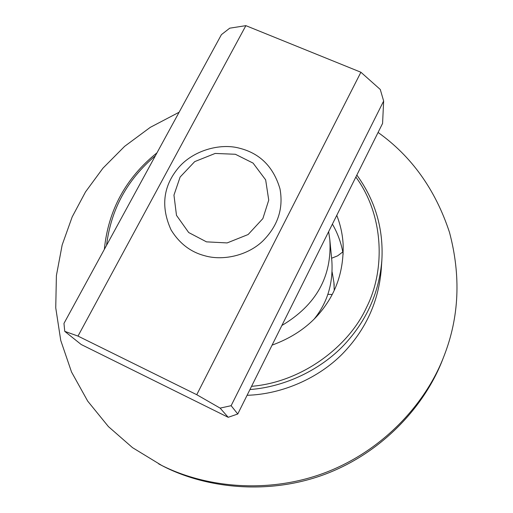 <?xml version="1.0" encoding="UTF-8"?>
<svg xmlns="http://www.w3.org/2000/svg" width="513" height="513" viewBox="0 0 513 513"><rect width="100%" height="100%" fill="white"/><g stroke="black" fill="none" stroke-linecap="round" stroke-linejoin="round"><path stroke-width="0.77" d="M228.202 417.306L237.763 413.997L231.132 405.693L220.109 408.111L228.202 417.306L81.189 344.505L64.747 331.353L77.995 336.086L196.748 394.702L220.109 408.111M231.132 405.693L383.647 101.042L382.576 123.421L237.763 413.997M196.748 394.702L360.895 72.237L380.28 89.48L383.647 101.042M64.747 331.353L63.971 323.408L221.424 34.64L229.721 28.183L245.874 25.65L77.995 336.086M360.895 72.237L245.874 25.65M249.946 389.547C285.446 386.873 320.875 369.495 344.088 344.916C366.66 320.696 379.254 292.448 381.871 260.168C383.596 228.798 375.247 200.429 356.843 175.061M156.978 152.829C125.826 177.94 108.288 210.112 104.351 249.344M106.55 245.31C110.981 209.336 127.25 179.499 155.362 155.792M355.849 177.056C383.737 214.793 385.738 269.517 366.513 307.441C349.032 345.974 302.683 382.063 251.55 386.327M272.089 345.127C295.796 336.457 313.898 322.812 326.396 304.177C338.131 286.998 343.71 267.068 343.133 244.38C342.569 234.403 340.446 224.726 336.765 215.345M247.086 395.292C282.374 394.26 318.644 378.062 342.517 353.797C365.75 329.788 378.665 301.618 381.262 269.293L381.871 260.168M343.178 254.134C341.389 243.438 337.798 233.421 332.405 224.098M179.108 112.244L150.264 127.359L124.64 146.333L102.946 168.187L85.543 191.862L72.173 216.928L62.163 244.97L56.398 275.584L55.744 307.826L60.746 340.446L71.531 372.015L87.704 401.128L108.423 426.604L132.521 447.65L161.807 465.503C205.707 488.626 269.505 495.667 326.659 473.634C383.884 451.498 425.495 404.699 442.886 358.946L444.014 356.048C459.218 317.162 461.046 275.956 449.51 232.421C435.441 189.695 411.631 156.369 378.075 132.45M158.69 463.893L159.043 464.073C203.52 487.504 268.203 494.641 326.172 472.293C384.211 449.843 426.399 402.397 444.014 356.048M328.641 231.645L329.827 239.718C332.142 276.488 316.162 305.075 281.881 325.479M329.827 239.718L331.853 260.912C333.277 283.452 327.326 302.901 314.007 319.253M204.584 255.698C222.014 260.893 246.747 256.179 262.509 241.309C277.796 226.124 283.618 208.637 279.989 188.855C273.557 167.084 260.213 153.573 239.943 148.334C220.295 142.691 192.17 150.514 177.562 168.86C162.974 187.04 160.826 207.419 171.118 230.004C179.46 243.463 190.618 252.024 204.584 255.698M334.239 290.275L333.912 282.419L332.123 271.916M206.482 241.854L188.694 232.536L176.485 215.345L173.958 195.1L180.127 177.03L194.716 161.614L215.184 153.438L235.384 154.272L253.076 163.102L265.657 179.871L268.741 200.134L262.868 218.589L248.138 234.524L227.137 242.925L206.482 241.854M334.194 285.388L333.912 282.419M331.597 258.244L337.625 255.84L342.787 251.947M332.155 294.507L327.826 294.321"/></g></svg>

